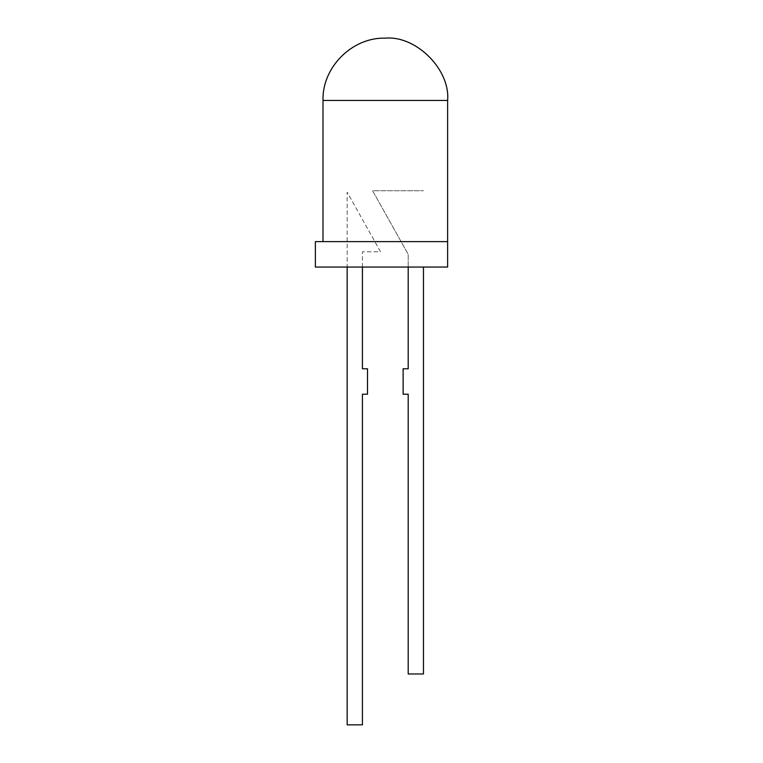 <?xml version="1.0" encoding="UTF-8"?>
<svg xmlns="http://www.w3.org/2000/svg" width="763" height="763" viewBox="0 0 763 763"><rect width="100%" height="100%" fill="white"/><g stroke="black" fill="none" stroke-linecap="round" stroke-linejoin="round"><path stroke-width="0.57" stroke-dasharray="3.81 2.86" d="M447.623 241.613L315.377 241.613L447.623 241.613L323.007 241.613L447.623 241.613L447.623 267.05L315.377 267.05L447.623 267.05M367.508 394.213L362.425 394.213L362.425 724.85L347.165 724.85L347.165 192.181L380.546 251.79L362.425 251.79L362.425 368.787L367.508 368.787L367.508 394.213M362.425 267.05L362.425 251.79L380.546 251.79L347.165 192.181L347.165 267.05M423.465 267.05L423.465 673.987L408.205 673.987L408.205 394.213L403.122 394.213L403.122 368.787L408.205 368.787L408.205 254.337L372.602 190.75L423.465 190.75L372.602 190.75L408.205 254.337L408.205 267.05M323.007 100.458L447.623 100.458"/><path stroke-width="1.14" d="M447.623 267.05L315.377 267.05L447.623 267.05L447.623 241.613L315.377 241.613L447.623 241.613L447.623 100.458C450.408 69.633 416.14 35.365 385.315 38.15C352.21 37.139 321.996 67.363 323.007 100.458L323.007 241.613M347.165 267.05L347.165 724.85L362.425 724.85L362.425 394.213L367.508 394.213L367.508 368.787L362.425 368.787L362.425 267.05M408.205 267.05L408.205 368.787L403.122 368.787L403.122 394.213L408.205 394.213L408.205 673.987L423.465 673.987L423.465 267.05M447.623 100.458L323.007 100.458M315.377 267.05L315.377 241.613"/></g></svg>
